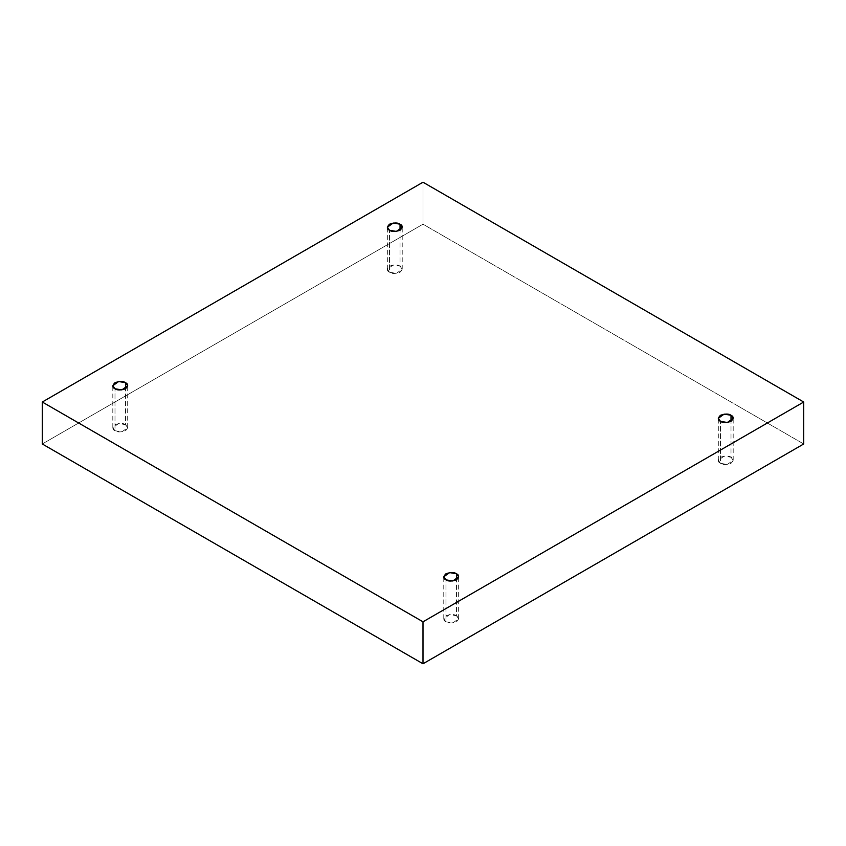 <?xml version="1.0" encoding="UTF-8"?>
<svg xmlns="http://www.w3.org/2000/svg" width="846" height="846" viewBox="0 0 846 846"><rect width="100%" height="100%" fill="white"/><g stroke="black" fill="none" stroke-linecap="round" stroke-linejoin="round"><path stroke-width="0.63" stroke-dasharray="4.23 3.17" d="M720.485 463.312L718.307 460.277L724.155 456.079L731.007 457.242L731.007 421.34L731.007 457.242C728.818 455.634 725.308 455.634 720.485 457.242C717.694 460.023 717.694 462.053 720.485 463.312C722.674 464.919 726.175 464.919 731.007 463.312C733.789 460.531 733.789 458.5 731.007 457.242L733.186 460.277L727.338 464.475L720.485 463.312L720.485 421.34L720.485 463.312M445.958 621.81L443.78 618.775L449.628 614.577L456.48 615.74L456.48 579.838L456.48 615.74C454.291 614.122 450.781 614.122 445.958 615.74C443.167 618.521 443.167 620.552 445.958 621.81C448.147 623.417 451.648 623.417 456.48 621.81C459.262 619.018 459.262 616.998 456.48 615.74L458.659 618.775L452.811 622.973L445.958 621.81L445.958 579.838L445.958 621.81M114.993 430.73L112.814 427.695L118.662 423.497L125.515 424.66L125.515 388.758L125.515 424.66C123.326 423.053 119.825 423.053 114.993 424.66C112.211 427.442 112.211 429.472 114.993 430.73C117.182 432.338 120.692 432.338 125.515 430.73C128.306 427.949 128.306 425.919 125.515 424.66L127.693 427.695L121.845 431.894L114.993 430.73L114.993 388.758L114.993 430.73M389.52 272.232L387.341 269.197L393.189 264.999L400.042 266.162L400.042 230.26L400.042 266.162C397.853 264.555 394.352 264.555 389.52 266.162C386.738 268.943 386.738 270.974 389.52 272.232C391.709 273.85 395.219 273.85 400.042 272.232C402.833 269.451 402.833 267.421 400.042 266.162L402.22 269.197L396.372 273.395L389.52 272.232L389.52 230.26L389.52 272.232M803.7 443.981L423 224.19L423 182.218L423 224.19L42.3 443.981L423 224.19L803.7 443.981M718.307 460.277L718.307 418.305M443.78 618.775L443.78 576.803M112.814 427.695L112.814 385.723M387.341 269.197L387.341 227.225M402.22 269.197L402.22 227.225M127.693 427.695L127.693 385.723M458.659 618.775L458.659 576.803M733.186 460.277L733.186 418.305"/><path stroke-width="1.27" d="M731.007 421.34L731.007 415.27L724.155 414.106L718.307 418.305L720.485 421.34C717.694 420.081 717.694 418.051 720.485 415.27C725.308 413.662 728.818 413.662 731.007 415.27C733.789 416.528 733.789 418.559 731.007 421.34C726.175 422.947 722.674 422.947 720.485 421.34L727.338 422.503L733.186 418.305L731.007 415.27L731.007 421.34M456.48 579.838L456.48 573.768L449.628 572.605L443.78 576.803L445.958 579.838C443.167 578.579 443.167 576.549 445.958 573.768C450.781 572.15 454.291 572.15 456.48 573.768C459.262 575.026 459.262 577.057 456.48 579.838C451.648 581.445 448.147 581.445 445.958 579.838L452.811 581.001L458.659 576.803L456.48 573.768L456.48 579.838M125.515 388.758L125.515 382.688L118.662 381.525L112.814 385.723L114.993 388.758C112.211 387.5 112.211 385.469 114.993 382.688C119.825 381.081 123.326 381.081 125.515 382.688C128.306 383.947 128.306 385.977 125.515 388.758C120.692 390.366 117.182 390.366 114.993 388.758L121.845 389.921L127.693 385.723L125.515 382.688L125.515 388.758M400.042 230.26L400.042 224.19L393.189 223.027L387.341 227.225L389.52 230.26C386.738 229.002 386.738 226.982 389.52 224.19C394.352 222.583 397.853 222.583 400.042 224.19C402.833 225.448 402.833 227.479 400.042 230.26C395.219 231.878 391.709 231.878 389.52 230.26L396.372 231.423L402.22 227.225L400.042 224.19L400.042 230.26M423 663.782L803.7 443.981L803.7 402.019L423 621.81L423 663.782L423 621.81L42.3 402.019L423 182.218L803.7 402.019L803.7 443.981L423 663.782L42.3 443.981L42.3 402.019L42.3 443.981L423 663.782M423 621.81L803.7 402.019L423 182.218L42.3 402.019L423 621.81"/></g></svg>
